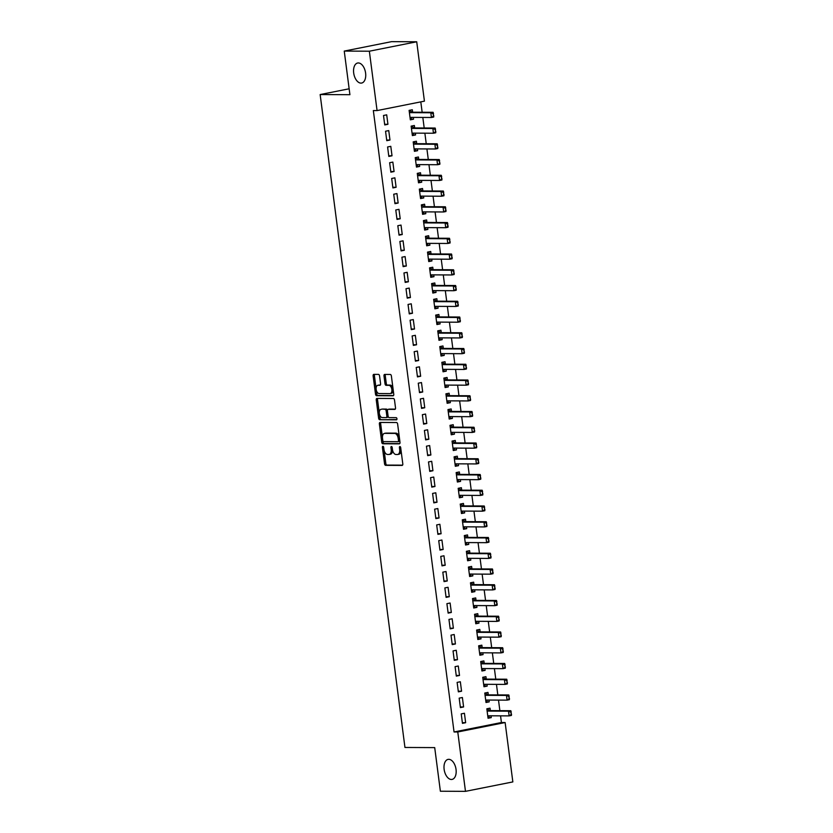 <?xml version="1.0" encoding="UTF-8"?>
<svg xmlns="http://www.w3.org/2000/svg" width="833" height="833" viewBox="0 0 833 833"><rect width="100%" height="100%" fill="white"/><g stroke="black" fill="none" stroke-linecap="round" stroke-linejoin="round"><path stroke-width="1.25" d="M382.909 446.29A1.093 0.635 -101.3 0 0 382.409 447.363L384.544 463.794A1.562 0.895 -101.3 0 0 385.658 465.345L402.089 465.418A1.562 0.895 -101.3 0 0 402.193 465.408A1.562 0.895 -101.3 0 0 402.797 463.877L400.663 447.456A1.093 0.635 -101.3 0 0 399.392 447.446L399.663 449.581A5.008 2.884 -101.3 0 1 397.726 454.474A5.008 2.884 -101.3 0 1 397.383 454.506L396.019 454.506A5.008 2.884 -101.3 0 1 392.458 449.539L392.176 447.415A1.093 0.635 -101.3 0 0 390.906 447.404L391.177 449.539A5.008 2.884 -101.3 0 1 389.24 454.433A5.008 2.884 -101.3 0 1 388.896 454.464L387.532 454.464A5.008 2.884 -101.3 0 1 383.971 449.497L383.69 447.373A1.093 0.635 -101.3 0 0 382.909 446.29M360.949 83.113A10.215 5.873 -101.3 0 0 361.637 83.05A10.215 5.873 -101.3 0 0 365.51 72.471A10.215 5.873 -101.3 0 0 358.336 62.954A10.215 5.873 -101.3 0 0 357.649 63.016A10.215 5.873 -101.3 0 0 353.775 73.596A10.215 5.873 -101.3 0 0 360.949 83.113M451.392 779.48A10.215 5.873 -101.3 0 0 452.08 779.407A10.215 5.873 -101.3 0 0 455.953 768.838A10.215 5.873 -101.3 0 0 448.779 759.321A10.215 5.873 -101.3 0 0 448.092 759.384A10.215 5.873 -101.3 0 0 444.218 769.963A10.215 5.873 -101.3 0 0 451.392 779.48M379.567 375.943A1.562 0.895 -101.3 0 0 378.453 374.392L373.84 374.371A1.562 0.895 -101.3 0 0 373.736 374.381A1.562 0.895 -101.3 0 0 373.132 375.912L375.506 394.155A1.562 0.895 -101.3 0 0 376.62 395.706L393.041 395.79A1.562 0.895 -101.3 0 0 393.145 395.779A1.562 0.895 -101.3 0 0 393.759 394.248L391.385 376.006A1.562 0.895 -101.3 0 0 390.271 374.454L384.711 374.423A1.562 0.895 -101.3 0 0 384.596 374.434A1.562 0.895 -101.3 0 0 383.992 375.964L385.013 383.774A1.562 0.895 -101.3 0 0 386.116 385.325L388.886 385.335A4.186 2.405 -101.3 0 1 391.822 389.24A4.186 2.405 -101.3 0 1 390.24 393.582A4.186 2.405 -101.3 0 1 389.959 393.603L379.14 393.551A4.186 2.405 -101.3 0 1 376.193 389.646A4.186 2.405 -101.3 0 1 377.786 385.315A4.186 2.405 -101.3 0 1 378.067 385.283L379.869 385.294A1.562 0.895 -101.3 0 0 379.973 385.283A1.562 0.895 -101.3 0 0 380.577 383.753L379.567 375.943M377.068 110.581L369.352 51.209L416.719 41.775L424.424 101.147L377.068 110.581L373.34 110.56L454.047 731.968L457.775 731.978L505.131 722.544L512.847 781.916L465.48 791.35L457.775 731.978M465.48 791.35L440.376 791.225L434.711 747.607L404.953 747.461L320.153 94.556L349.912 94.702L344.248 51.084L369.352 51.209M380.087 422.446A1.562 0.895 -101.3 0 0 379.983 422.456A1.562 0.895 -101.3 0 0 379.379 423.987L381.743 442.229A1.562 0.895 -101.3 0 0 382.857 443.781L399.288 443.854A1.562 0.895 -101.3 0 0 399.392 443.843A1.562 0.895 -101.3 0 0 399.996 442.313L397.633 424.08A1.562 0.895 -101.3 0 0 396.518 422.529L380.087 422.446M378.619 418.187L376.256 399.955A1.562 0.895 -101.3 0 1 376.86 398.424A1.562 0.895 -101.3 0 1 376.964 398.413L393.395 398.486A1.562 0.895 -101.3 0 1 394.509 400.038L395.519 407.847A1.562 0.895 -101.3 0 1 394.915 409.378A1.562 0.895 -101.3 0 1 394.811 409.388L388.147 409.357A1.562 0.895 -101.3 0 0 388.043 409.367A1.562 0.895 -101.3 0 0 387.439 410.898L388.105 416.073A1.562 0.895 -101.3 0 0 389.219 417.625L396.154 417.656A1.093 0.635 -101.3 0 1 396.435 419.822L379.733 419.738A1.562 0.895 -101.3 0 1 378.619 418.187L379.9 417.937L377.536 399.694L376.256 399.955M349.142 88.787L320.153 94.556M386.772 140.673L389.979 140.038L388.751 130.594L385.554 131.229L386.772 140.673M435.857 131.791L435.17 129.5L435.763 132.77L433.462 133.228L432.848 128.501L435.149 128.043L414.688 127.949L414.355 125.491L411.148 126.127L412.377 135.581L415.573 134.936L415.344 133.145M390.864 172.171L394.071 171.536L392.843 162.091L389.636 162.727L390.864 172.171M418.76 159.436L418.437 156.989L415.24 157.624L416.469 167.069L419.665 166.433L419.436 164.632M394.957 203.668L398.153 203.033L396.935 193.579L393.728 194.224L394.957 203.668M444.041 194.776L443.343 192.496L443.947 195.765L441.636 196.224L441.021 191.496L443.333 191.038L422.872 190.934L422.529 188.487L419.332 189.122L420.561 198.566L423.758 197.931L423.528 196.13M399.049 235.166L402.245 234.521L401.017 225.077L397.82 225.712L399.049 235.166M448.133 226.274L447.436 223.983L448.029 227.253L445.728 227.711L445.114 222.994L447.425 222.536L426.965 222.432L426.621 219.974L423.424 220.62L424.653 230.064L427.85 229.429L427.61 227.628M403.141 266.654L406.337 266.019L405.109 256.574L401.912 257.21L403.141 266.654M431.036 253.93L430.713 251.472L427.516 252.107L428.735 261.562L431.942 260.927L431.702 259.125M407.233 298.152L410.43 297.516L409.201 288.072L406.004 288.707L407.233 298.152M456.307 289.259L455.62 286.979L456.213 290.248L453.912 290.707L453.298 285.979L455.599 285.521L435.149 285.427L434.805 282.97L431.598 283.605L432.827 293.06L436.034 292.414L435.794 290.613M411.315 329.649L414.522 329.014L413.293 319.56L410.096 320.205L411.315 329.649M439.21 316.915L438.897 314.468L435.69 315.103L436.919 324.547L440.116 323.912L439.886 322.111M415.407 361.147L418.614 360.512L417.385 351.057L414.178 351.693L415.407 361.147M464.491 352.255L463.804 349.975L464.397 353.244L462.096 353.702L461.482 348.975L463.783 348.517L443.323 348.413L442.979 345.955L439.782 346.601L441.011 356.045L444.208 355.41L443.979 353.609M419.499 392.645L422.706 391.999L421.477 382.555L418.27 383.19L419.499 392.645M447.394 379.91L447.071 377.453L443.874 378.088L445.103 387.543L448.3 386.908L448.071 385.106M423.591 424.132L426.788 423.497L425.569 414.053L422.362 414.688L423.591 424.132M472.675 415.25L471.978 412.96L472.582 416.229L470.27 416.687L469.656 411.96L471.967 411.502L451.507 411.408L451.163 408.951L447.967 409.586L449.195 419.041L452.392 418.395L452.163 416.604M427.683 455.63L430.88 454.995L429.651 445.54L426.454 446.186L427.683 455.63M476.768 446.738L476.07 444.458L476.663 447.727L474.362 448.185L473.748 443.458L476.06 443L455.599 442.896L455.255 440.449L452.059 441.084L453.287 450.528L456.484 449.893L456.245 448.092M431.775 487.128L434.972 486.493L433.743 477.038L430.546 477.673L431.775 487.128M459.66 474.394L459.347 471.947L456.151 472.582L457.369 482.026L460.576 481.391L460.337 479.589M435.867 518.626L439.064 517.98L437.835 508.536L434.639 509.171L435.867 518.626M484.941 509.734L484.254 507.443L484.848 510.712L482.546 511.17L481.932 506.454L484.233 505.995L463.783 505.891L463.44 503.434L460.233 504.08L461.461 513.524L464.668 512.889L464.429 511.087M439.949 550.113L443.156 549.478L441.927 540.034L438.731 540.669L439.949 550.113M467.844 537.389L467.532 534.932L464.325 535.567L465.553 545.021L468.75 544.386L468.521 542.585M444.041 581.611L447.248 580.976L446.019 571.532L442.812 572.167L444.041 581.611M493.126 572.719L492.438 570.438L493.032 573.708L490.731 574.166L490.116 569.439L492.418 568.981L471.957 568.887L471.613 566.43L468.417 567.065L469.645 576.519L472.842 575.874L472.613 574.072M448.133 613.109L451.33 612.474L450.112 603.019L446.904 603.665L448.133 613.109M476.028 600.374L475.705 597.927L472.509 598.563L473.738 608.007L476.934 607.372L476.705 605.57M452.225 644.607L455.422 643.971L454.193 634.517L450.997 635.152L452.225 644.607M501.31 635.714L500.612 633.424L501.216 636.693L498.905 637.162L498.29 632.434L500.602 631.976L480.141 631.872L479.798 629.415L476.601 630.06L477.83 639.505L481.026 638.869L480.797 637.068M456.317 676.104L459.514 675.459L458.285 666.015L455.089 666.65L456.317 676.104M505.402 667.212L504.704 664.921L505.298 668.191L502.997 668.649L502.382 663.932L504.683 663.474L484.233 663.37L483.89 660.913L480.693 661.548L481.911 671.002L485.118 670.367L484.879 668.566M460.41 707.592L463.606 706.957L462.377 697.513L459.181 698.148L460.41 707.592M488.294 694.868L487.982 692.41L484.775 693.046L486.003 702.5L489.21 701.855L488.971 700.064M454.047 731.968L501.414 722.534L500.55 715.849M499.873 710.664L498.498 700.105M497.822 694.909L496.458 684.362M495.781 679.166L494.406 668.607M493.73 663.412L492.365 652.864M491.689 647.668L490.314 637.11M489.648 631.924L488.273 621.366M487.597 616.17L486.233 605.622M485.556 600.426L484.181 589.868M483.504 584.672L482.14 574.124M481.464 568.929L480.089 558.381M479.423 553.185L478.048 542.627M477.371 537.431L475.997 526.883M475.331 521.687L473.956 511.129M473.279 505.933L471.915 495.385M471.239 490.189L469.864 479.641M469.187 474.446L467.823 463.887M467.146 458.691L465.772 448.144M465.106 442.948L463.731 432.389M463.054 427.204L461.68 416.646M461.013 411.45L459.639 400.902M458.962 395.706L457.598 385.148M456.921 379.952L455.547 369.404M454.87 364.208L453.506 353.661M452.829 348.465L451.455 337.906M450.788 332.711L449.414 322.163M448.737 316.967L447.373 306.409M446.696 301.213L445.322 290.665M444.645 285.469L443.281 274.921M442.604 269.725L441.23 259.167M440.553 253.971L439.189 243.423M438.512 238.228L437.138 227.669M436.471 222.484L435.097 211.926M434.42 206.73L433.056 196.182M432.379 190.986L431.005 180.428M430.328 175.232L428.964 164.684M428.287 159.488L426.913 148.93M426.236 143.745L424.872 133.186M424.195 127.99L422.82 117.443M422.154 112.247L420.8 101.865M490.345 710.611L490.023 708.154L486.826 708.8L488.055 718.244L491.251 717.609L491.022 715.807M462.45 723.346L465.647 722.7L464.429 713.256L461.222 713.891L462.45 723.346M507.443 682.956L506.756 680.676L507.349 683.945L505.048 684.403L504.434 679.676L506.735 679.218L486.274 679.114L485.931 676.667L482.734 677.302L483.963 686.746L487.159 686.111L486.93 684.31M458.358 691.848L461.565 691.213L460.337 681.758L457.13 682.394L458.358 691.848M482.161 647.616L481.849 645.169L478.642 645.804L479.87 655.248L483.067 654.613L482.838 652.812M454.266 660.35L457.473 659.715L456.245 650.271L453.048 650.906L454.266 660.35M499.259 619.971L498.571 617.68L499.165 620.949L496.864 621.408L496.249 616.68L498.55 616.222L478.1 616.128L477.757 613.671L474.55 614.306L475.778 623.761L478.985 623.115L478.746 621.324M450.184 628.853L453.381 628.217L452.152 618.773L448.956 619.408L450.184 628.853M473.977 584.631L473.665 582.173L470.468 582.808L471.686 592.263L474.893 591.628L474.654 589.826M446.092 597.365L449.289 596.72L448.06 587.275L444.864 587.911L446.092 597.365M491.085 556.975L490.387 554.695L490.981 557.964L488.679 558.422L488.065 553.695L490.366 553.237L469.916 553.133L469.573 550.675L466.376 551.321L467.605 560.765L470.801 560.13L470.562 558.329M442 565.867L445.197 565.232L443.968 555.778L440.772 556.413L442 565.867M486.993 525.477L486.295 523.197L486.899 526.466L484.587 526.925L483.973 522.197L486.285 521.739L465.824 521.635L465.48 519.188L462.284 519.823L463.512 529.267L466.709 528.632L466.48 526.831M437.908 534.37L441.105 533.734L439.876 524.28L436.679 524.925L437.908 534.37M461.711 490.148L461.388 487.69L458.192 488.325L459.42 497.78L462.617 497.134L462.388 495.333M433.816 502.872L437.013 502.237L435.794 492.792L432.587 493.428L433.816 502.872M478.808 462.492L478.121 460.201L478.715 463.471L476.414 463.929L475.799 459.212L478.1 458.754L457.64 458.65L457.296 456.192L454.1 456.828L455.328 466.282L458.525 465.647L458.296 463.846M429.724 471.384L432.931 470.739L431.702 461.295L428.495 461.93L429.724 471.384M453.527 427.152L453.214 424.695L450.007 425.34L451.236 434.784L454.433 434.149L454.204 432.348M425.632 439.886L428.839 439.251L427.61 429.797L424.413 430.432L425.632 439.886M470.624 399.496L469.937 397.216L470.53 400.486L468.229 400.944L467.615 396.216L469.916 395.758L449.466 395.654L449.122 393.207L445.915 393.842L447.144 403.287L450.351 402.651L450.112 400.85M421.55 408.389L424.747 407.754L423.518 398.299L420.321 398.945L421.55 408.389M445.343 364.156L445.03 361.709L441.834 362.345L443.052 371.789L446.259 371.154L446.019 369.352M417.458 376.891L420.655 376.256L419.426 366.812L416.229 367.447L417.458 376.891M462.45 336.511L461.753 334.22L462.346 337.49L460.045 337.948L459.431 333.221L461.742 332.763L441.282 332.669L440.938 330.212L437.741 330.847L438.97 340.301L442.167 339.666L441.927 337.865M413.366 345.393L416.562 344.758L415.334 335.314L412.137 335.949L413.366 345.393M458.358 305.013L457.661 302.723L458.265 305.992L455.953 306.45L455.339 301.733L457.65 301.275L437.19 301.171L436.846 298.714L433.649 299.359L434.878 308.804L438.075 308.168L437.846 306.367M409.274 313.906L412.47 313.26L411.252 303.816L408.045 304.451L409.274 313.906M433.077 269.673L432.754 267.226L429.557 267.862L430.786 277.306L433.983 276.671L433.754 274.869M405.182 282.408L408.389 281.773L407.16 272.318L403.953 272.953L405.182 282.408M450.174 242.018L449.487 239.737L450.08 243.007L447.779 243.465L447.165 238.738L449.466 238.28L429.005 238.176L428.672 235.729L425.465 236.364L426.694 245.808L429.89 245.173L429.661 243.371M401.089 250.91L404.297 250.275L403.068 240.82L399.871 241.466L401.089 250.91M424.892 206.688L424.58 204.231L421.373 204.866L422.602 214.32L425.809 213.675L425.569 211.884M397.008 219.412L400.204 218.777L398.976 209.333L395.779 209.968L397.008 219.412M441.99 179.033L441.303 176.742L441.896 180.011L439.595 180.469L438.981 175.753L441.282 175.294L420.832 175.19L420.488 172.733L417.281 173.368L418.51 182.823L421.717 182.188L421.477 180.386M392.916 187.925L396.112 187.279L394.884 177.835L391.687 178.47L392.916 187.925M416.719 143.692L416.396 141.235L413.199 141.881L414.418 151.325L417.625 150.69L417.385 148.888M388.824 156.427L392.02 155.792L390.792 146.337L387.595 146.972L388.824 156.427M433.816 116.037L433.118 113.757L433.722 117.026L431.411 117.484L430.796 112.757L433.108 112.299L412.647 112.195L412.304 109.748L409.107 110.383L410.336 119.827L413.532 119.192L413.303 117.391M384.731 124.929L387.928 124.294L386.699 114.839L383.503 115.485L384.731 124.929M344.248 51.084L391.604 41.65L416.719 41.775M501.414 722.534L505.131 722.544M491.251 717.609L487.971 717.588M465.647 722.7L462.367 722.69M489.21 701.855L485.92 701.844M463.606 706.957L460.326 706.946M487.159 686.111L483.879 686.09M461.565 691.213L458.275 691.192M485.118 670.367L481.828 670.346M459.514 675.459L456.234 675.448M483.067 654.613L479.787 654.603M457.473 659.715L454.183 659.694M481.026 638.869L477.736 638.849M455.422 643.971L452.142 643.951M478.985 623.115L475.695 623.105M453.381 628.217L450.091 628.207M476.934 607.372L473.654 607.361M451.33 612.474L448.05 612.453M474.893 591.628L471.603 591.607M449.289 596.72L446.009 596.709M472.842 575.874L469.562 575.863M447.248 580.976L443.958 580.955M470.801 560.13L467.511 560.109M445.197 565.232L441.917 565.211M468.75 544.386L465.47 544.365M443.156 549.478L439.866 549.468M466.709 528.632L463.429 528.622M441.105 533.734L437.825 533.714M464.668 512.889L461.378 512.868M439.064 517.98L435.774 517.97M462.617 497.134L459.337 497.124M437.013 502.237L433.733 502.226M460.576 481.391L457.286 481.37M434.972 486.493L431.692 486.472M458.525 465.647L455.245 465.626M432.931 470.739L429.641 470.728M456.484 449.893L453.194 449.882M430.88 454.995L427.6 454.974M454.433 434.149L451.153 434.128M428.839 439.251L425.548 439.23M452.392 418.395L449.112 418.385M426.788 423.497L423.508 423.487M450.351 402.651L447.061 402.641M424.747 407.754L421.456 407.733M448.3 386.908L445.02 386.887M422.706 391.999L419.416 391.989M446.259 371.154L442.969 371.143M420.655 376.256L417.375 376.235M444.208 355.41L440.928 355.389M418.614 360.512L415.323 360.491M442.167 339.666L438.876 339.645M416.562 344.758L413.283 344.747M440.116 323.912L436.836 323.902M414.522 329.014L411.231 328.993M438.075 308.168L434.795 308.148M412.47 313.26L409.19 313.25M436.034 292.414L432.744 292.404M410.43 297.516L407.139 297.496M433.983 276.671L430.703 276.65M408.389 281.773L405.098 281.752M431.942 260.927L428.651 260.906M406.337 266.019L403.057 266.008M429.89 245.173L426.611 245.162M404.297 250.275L401.006 250.254M427.85 229.429L424.559 229.408M402.245 234.521L398.965 234.51M425.809 213.675L422.518 213.665M400.204 218.777L396.914 218.767M423.758 197.931L420.478 197.91M398.153 203.033L394.873 203.013M421.717 182.188L418.426 182.167M396.112 187.279L392.832 187.269M419.665 166.433L416.385 166.423M394.071 171.536L390.781 171.515M417.625 150.69L414.334 150.669M392.02 155.792L388.74 155.771M415.573 134.936L412.293 134.925M389.979 140.038L386.689 140.027M413.532 119.192L410.242 119.181M387.928 124.294L384.648 124.273M390.177 454.214A5.008 2.884 -101.3 0 0 390.51 454.183A5.008 2.884 -101.3 0 0 392.52 449.945M398.663 454.256A5.008 2.884 -101.3 0 0 399.007 454.224A5.008 2.884 -101.3 0 0 401.006 450.101M384.107 450.278L385.825 463.533A1.562 0.895 -101.3 0 0 386.939 465.085L402.558 465.158M382.888 440.896L383.024 441.969A1.562 0.895 -101.3 0 0 384.138 443.52L399.757 443.604M380.889 422.446A1.562 0.895 -101.3 0 0 380.66 423.737L382.451 437.512M382.805 440.532A1.093 0.635 -101.3 0 0 383.586 441.615L398.007 441.688A1.093 0.635 -101.3 0 0 398.497 440.615L398.205 438.366A5.008 2.884 -101.3 0 0 394.644 433.41L384.794 433.358A5.008 2.884 -101.3 0 0 384.45 433.389A5.008 2.884 -101.3 0 0 382.514 438.293L382.805 440.532M398.143 441.657L399.278 441.438A1.093 0.635 -101.3 0 0 399.788 440.719M399.351 437.335A5.008 2.884 -101.3 0 0 395.925 433.15L394.644 433.41M385.408 433.233A5.008 2.884 -101.3 0 1 385.731 433.139A5.008 2.884 -101.3 0 1 386.064 433.108L395.925 433.15M377.776 398.413A1.562 0.895 -101.3 0 0 377.536 399.694M395.279 409.128L389.428 409.097A1.562 0.895 -101.3 0 0 389.323 409.107A1.562 0.895 -101.3 0 0 389.219 409.138M396.82 419.561L379.733 419.738M381.233 409.326A4.186 2.405 -101.3 0 0 380.952 409.347A4.186 2.405 -101.3 0 0 379.369 413.689A4.186 2.405 -101.3 0 0 382.305 417.593L386.116 417.614A1.562 0.895 -101.3 0 0 386.22 417.604A1.562 0.895 -101.3 0 0 386.835 416.073L386.158 410.888A1.562 0.895 -101.3 0 0 385.044 409.336L382.514 409.065A4.186 2.405 -101.3 0 0 382.232 409.097A4.186 2.405 -101.3 0 0 381.962 409.18M386.325 417.572L387.397 417.354A1.562 0.895 -101.3 0 0 387.501 417.343A1.562 0.895 -101.3 0 0 388.136 416.219M387.418 410.492A1.562 0.895 -101.3 0 0 386.325 409.086L385.044 409.336M382.514 409.065L386.325 409.086M379.9 417.937A1.562 0.895 -101.3 0 0 381.014 419.488M378.796 385.138A4.186 2.405 -101.3 0 1 379.067 385.054A4.186 2.405 -101.3 0 1 379.348 385.033L380.348 385.033M391.239 393.353A4.186 2.405 -101.3 0 0 391.52 393.322A4.186 2.405 -101.3 0 0 393.197 389.938M393.009 388.522A4.186 2.405 -101.3 0 0 390.167 385.085L388.886 385.335M385.512 374.434A1.562 0.895 -101.3 0 0 385.273 375.714L386.283 383.524A1.562 0.895 -101.3 0 0 387.397 385.065L390.167 385.085M376.287 390.115L376.787 393.894A1.562 0.895 -101.3 0 0 377.89 395.446L393.52 395.529M374.652 374.381A1.562 0.895 -101.3 0 0 374.413 375.662L376.11 388.699M488.544 716.682L487.888 716.942M486.847 708.925L487.544 708.935L486.857 709.07M511.535 714.454L510.837 712.163L511.441 715.432L509.13 715.891L508.515 711.174L510.827 710.716L490.366 710.611A1.593 0.916 78.7 0 1 490.075 710.539L487.576 709.206M510.837 712.163L508.515 711.174L488.065 711.07A1.593 0.916 78.7 0 1 487.774 710.997L487.066 710.632M487.794 716.224L488.409 715.87A1.593 0.916 78.7 0 1 488.565 715.807A1.593 0.916 78.7 0 1 488.679 715.797L509.13 715.891L511.15 714.527M488.773 716.515L490.023 715.797M511.223 712.09L510.827 710.716M486.503 700.928L485.837 701.199M484.796 693.181L485.493 693.181L484.816 693.316M509.484 698.71L508.796 696.419L509.39 699.689L507.089 700.147L506.474 695.42L508.776 694.961L488.325 694.868A1.593 0.916 78.7 0 1 488.034 694.784L485.535 693.462M508.796 696.419L506.474 695.42L486.014 695.326A1.593 0.916 78.7 0 1 485.722 695.243L485.014 694.889M485.743 700.47L486.357 700.116A1.593 0.916 78.7 0 1 486.524 700.053A1.593 0.916 78.7 0 1 486.628 700.043L507.089 700.147L509.109 698.783M486.732 700.772L487.982 700.053M509.182 696.346L508.776 694.961M484.462 685.184L483.796 685.444M482.755 677.437L483.452 677.437L482.765 677.573M506.756 680.676L504.434 679.676L483.973 679.572L486.274 679.114A1.593 0.916 78.7 0 1 485.983 679.041L483.484 677.708M483.973 679.572A1.593 0.916 78.7 0 1 483.681 679.499L482.973 679.145M483.702 684.726L484.317 684.372A1.593 0.916 78.7 0 1 484.483 684.31A1.593 0.916 78.7 0 1 484.587 684.299L505.048 684.403L507.058 683.029M484.681 685.028L485.931 684.31M507.13 680.592L506.735 679.218M482.411 669.44L481.745 669.701M480.703 661.683L481.412 661.694L480.724 661.829M504.704 664.921L502.382 663.932L481.932 663.828L484.233 663.37A1.593 0.916 78.7 0 1 483.942 663.297L481.443 661.964M481.932 663.828A1.593 0.916 78.7 0 1 481.641 663.755L480.933 663.391M481.651 668.982L482.265 668.628A1.593 0.916 78.7 0 1 482.432 668.566A1.593 0.916 78.7 0 1 482.536 668.555L502.997 668.649L505.017 667.285M482.64 669.274L483.89 668.555M505.09 664.849L504.683 663.474M480.37 653.686L479.704 653.947M478.663 645.939L479.36 645.939L478.683 646.075M503.351 651.458L502.663 649.178L503.257 652.447L500.956 652.905L500.341 648.178L502.643 647.72L482.182 647.616A1.593 0.916 78.7 0 1 481.891 647.543L479.402 646.221M502.663 649.178L500.341 648.178L479.881 648.084A1.593 0.916 78.7 0 1 479.589 648.001L478.881 647.647M479.61 653.228L480.224 652.874A1.593 0.916 78.7 0 1 480.391 652.812A1.593 0.916 78.7 0 1 480.495 652.801L500.956 652.905L502.965 651.541M480.589 653.53L481.838 652.812M503.049 649.105L502.643 647.72M478.319 637.943L477.653 638.203M476.611 630.185L477.319 630.196L476.632 630.331M500.612 633.424L498.29 632.434L477.84 632.33L480.141 631.872A1.593 0.916 78.7 0 1 479.85 631.799L477.351 630.466M477.84 632.33A1.593 0.916 78.7 0 1 477.548 632.257L476.84 631.893M477.559 637.484L478.184 637.13A1.593 0.916 78.7 0 1 478.34 637.068A1.593 0.916 78.7 0 1 478.454 637.058L498.905 637.162L500.925 635.787M478.548 637.776L479.798 637.068M500.997 633.351L500.602 631.976M476.278 622.199L475.612 622.459M474.571 614.442L475.268 614.442L474.591 614.577M498.571 617.68L496.249 616.68L475.789 616.587L478.1 616.128A1.593 0.916 78.7 0 1 477.809 616.045L475.31 614.723M475.789 616.587A1.593 0.916 78.7 0 1 475.497 616.514L474.789 616.149M475.518 621.73L476.132 621.376A1.593 0.916 78.7 0 1 476.299 621.314A1.593 0.916 78.7 0 1 476.403 621.303L496.864 621.408L498.873 620.044M476.507 622.032L477.757 621.314M498.957 617.607L498.55 616.222M474.227 606.445L473.571 606.705M472.53 598.698L473.227 598.698L472.54 598.833M497.218 604.217L496.52 601.936L497.124 605.206L494.812 605.664L494.198 600.937L496.51 600.478L476.049 600.374A1.593 0.916 78.7 0 1 475.758 600.301L473.259 598.969M496.52 601.936L494.198 600.937L473.748 600.832A1.593 0.916 78.7 0 1 473.456 600.76L472.748 600.406M473.477 605.987L474.092 605.633A1.593 0.916 78.7 0 1 474.258 605.57A1.593 0.916 78.7 0 1 474.362 605.56L494.812 605.664L496.832 604.3M474.456 606.289L475.705 605.57M496.905 601.853L496.51 600.478M472.186 590.701L471.52 590.961M470.478 582.944L471.176 582.954L470.499 583.09M495.166 588.473L494.479 586.182L495.073 589.452L492.772 589.91L492.157 585.193L494.458 584.735L474.008 584.631A1.593 0.916 78.7 0 1 473.717 584.558L471.218 583.225M494.479 586.182L492.157 585.193L471.697 585.089A1.593 0.916 78.7 0 1 471.405 585.016L470.697 584.651M471.426 590.243L472.04 589.889A1.593 0.916 78.7 0 1 472.207 589.826A1.593 0.916 78.7 0 1 472.311 589.816L492.772 589.91L494.792 588.546M472.415 590.535L473.665 589.816M494.864 586.109L494.458 584.735M470.145 574.947L469.479 575.218M468.438 567.2L469.135 567.2L468.448 567.335M492.438 570.438L490.116 569.439L469.656 569.345L471.957 568.887A1.593 0.916 78.7 0 1 471.665 568.804L469.166 567.481M469.656 569.345A1.593 0.916 78.7 0 1 469.364 569.262L468.656 568.908M469.385 574.489L469.999 574.135A1.593 0.916 78.7 0 1 470.166 574.072A1.593 0.916 78.7 0 1 470.27 574.062L490.731 574.166L492.74 572.802M470.364 574.791L471.613 574.072M492.824 570.366L492.418 568.981M468.094 559.203L467.428 559.464M466.386 551.456L467.094 551.456L466.407 551.592M490.387 554.695L488.065 553.695L467.615 553.591L469.916 553.133A1.593 0.916 78.7 0 1 469.625 553.06L467.126 551.727M467.615 553.591A1.593 0.916 78.7 0 1 467.323 553.518L466.615 553.154M467.334 558.745L467.948 558.391A1.593 0.916 78.7 0 1 468.115 558.329A1.593 0.916 78.7 0 1 468.229 558.318L488.679 558.422L490.699 557.048M468.323 559.037L469.573 558.329M490.772 554.611L490.366 553.237M466.053 543.46L465.387 543.72M464.345 535.702L465.043 535.713L464.366 535.848M489.033 541.231L488.346 538.941L488.94 542.21L486.639 542.668L486.024 537.951L488.325 537.483L467.865 537.389A1.593 0.916 78.7 0 1 467.573 537.316L465.085 535.983M488.346 538.941L486.024 537.951L465.564 537.847A1.593 0.916 78.7 0 1 465.272 537.774L464.564 537.41M465.293 542.991L465.907 542.647A1.593 0.916 78.7 0 1 466.074 542.585A1.593 0.916 78.7 0 1 466.178 542.575L486.639 542.668L488.648 541.304M466.272 543.293L467.521 542.575M488.732 538.868L488.325 537.483M464.002 527.706L463.335 527.966M462.294 519.959L463.002 519.959L462.315 520.094M486.295 523.197L483.973 522.197L463.523 522.093L465.824 521.635A1.593 0.916 78.7 0 1 465.532 521.562L463.033 520.229M463.523 522.093A1.593 0.916 78.7 0 1 463.231 522.02L462.523 521.666M463.242 527.247L463.866 526.893A1.593 0.916 78.7 0 1 464.023 526.831A1.593 0.916 78.7 0 1 464.137 526.82L484.587 526.925L486.607 525.561M464.231 527.549L465.48 526.831M486.68 523.114L486.285 521.739M461.961 511.962L461.295 512.222M460.253 504.204L460.951 504.215L460.274 504.35M484.254 507.443L481.932 506.454L461.472 506.349L463.783 505.891A1.593 0.916 78.7 0 1 463.492 505.818L460.993 504.486M461.472 506.349A1.593 0.916 78.7 0 1 461.18 506.277L460.472 505.912M461.201 511.504L461.815 511.15A1.593 0.916 78.7 0 1 461.982 511.087A1.593 0.916 78.7 0 1 462.086 511.077L482.546 511.17L484.556 509.806M462.19 511.795L463.44 511.077M484.639 507.37L484.233 505.995M459.92 496.208L459.254 496.478M458.212 488.461L458.91 488.461L458.223 488.596M482.901 493.99L482.213 491.699L482.807 494.969L480.495 495.427L479.881 490.699L482.192 490.241L461.732 490.148A1.593 0.916 78.7 0 1 461.44 490.064L458.941 488.742M482.213 491.699L479.881 490.699L459.431 490.606A1.593 0.916 78.7 0 1 459.139 490.522L458.431 490.168M459.16 495.75L459.774 495.396A1.593 0.916 78.7 0 1 459.941 495.333A1.593 0.916 78.7 0 1 460.045 495.323L480.495 495.427L482.515 494.063M460.139 496.051L461.388 495.333M482.588 491.626L482.192 490.241M457.869 480.464L457.202 480.724M456.161 472.717L456.859 472.717L456.182 472.852M480.849 478.236L480.162 475.955L480.756 479.225L478.454 479.683L477.84 474.956L480.141 474.498L459.691 474.394A1.593 0.916 78.7 0 1 459.399 474.321L456.901 472.988M480.162 475.955L477.84 474.956L457.379 474.852A1.593 0.916 78.7 0 1 457.088 474.779L456.38 474.425M457.109 480.006L457.723 479.652A1.593 0.916 78.7 0 1 457.89 479.589A1.593 0.916 78.7 0 1 457.994 479.579L478.454 479.683L480.474 478.309M458.098 480.308L459.347 479.589M480.547 475.872L480.141 474.498M455.828 464.72L455.162 464.981M454.12 456.963L454.818 456.973L454.141 457.109M478.121 460.201L475.799 459.212L455.339 459.108L457.64 458.65A1.593 0.916 78.7 0 1 457.348 458.577L454.849 457.244M455.339 459.108A1.593 0.916 78.7 0 1 455.047 459.035L454.339 458.671M455.068 464.252L455.682 463.908A1.593 0.916 78.7 0 1 455.849 463.846A1.593 0.916 78.7 0 1 455.953 463.835L476.414 463.929L478.423 462.565M456.047 464.554L457.296 463.835M478.506 460.128L478.1 458.754M453.777 448.966L453.11 449.226M452.069 441.219L452.777 441.219L452.09 441.355M476.07 444.458L473.748 443.458L453.298 443.364L455.599 442.896A1.593 0.916 78.7 0 1 455.307 442.823L452.808 441.5M453.298 443.364A1.593 0.916 78.7 0 1 453.006 443.281L452.298 442.927M453.017 448.508L453.631 448.154A1.593 0.916 78.7 0 1 453.798 448.092A1.593 0.916 78.7 0 1 453.912 448.081L474.362 448.185L476.382 446.821M454.006 448.81L455.255 448.092M476.455 444.374L476.06 443M451.736 433.222L451.07 433.483M450.028 425.465L450.726 425.476L450.049 425.611M474.716 430.994L474.029 428.703L474.623 431.973L472.321 432.442L471.707 427.714L474.008 427.256L453.548 427.152A1.593 0.916 78.7 0 1 453.256 427.079L450.768 425.746M474.029 428.703L471.707 427.714L451.247 427.61A1.593 0.916 78.7 0 1 450.955 427.537L450.247 427.173M450.976 432.764L451.59 432.41A1.593 0.916 78.7 0 1 451.757 432.348A1.593 0.916 78.7 0 1 451.861 432.337L472.321 432.442L474.331 431.067M451.955 433.056L453.204 432.337M474.414 428.631L474.008 427.256M449.685 417.468L449.018 417.739M447.987 409.721L448.685 409.721L447.998 409.857M471.978 412.96L469.656 411.96L449.206 411.866L451.507 411.408A1.593 0.916 78.7 0 1 451.215 411.325L448.716 410.003M449.206 411.866A1.593 0.916 78.7 0 1 448.914 411.783L448.206 411.429M448.925 417.01L449.549 416.656A1.593 0.916 78.7 0 1 449.705 416.594A1.593 0.916 78.7 0 1 449.82 416.583L470.27 416.687L472.29 415.323M449.914 417.312L451.163 416.594M472.363 412.887L471.967 411.502M447.644 401.725L446.977 401.985M445.936 393.978L446.634 393.978L445.957 394.113M469.937 397.216L467.615 396.216L447.154 396.112L449.466 395.654A1.593 0.916 78.7 0 1 449.174 395.581L446.675 394.248M447.154 396.112A1.593 0.916 78.7 0 1 446.863 396.039L446.155 395.685M446.884 401.267L447.498 400.912A1.593 0.916 78.7 0 1 447.665 400.85A1.593 0.916 78.7 0 1 447.769 400.84L468.229 400.944L470.239 399.58M447.873 401.568L449.122 400.85M470.322 397.133L469.916 395.758M445.603 385.981L444.937 386.241M443.895 378.224L444.593 378.234L443.906 378.369M468.583 383.753L467.896 381.462L468.49 384.731L466.178 385.19L465.574 380.473L467.875 380.015L447.415 379.91A1.593 0.916 78.7 0 1 447.123 379.838L444.624 378.505M467.896 381.462L465.574 380.473L445.114 380.369A1.593 0.916 78.7 0 1 444.822 380.296L444.114 379.931M444.843 385.523L445.457 385.169A1.593 0.916 78.7 0 1 445.624 385.106A1.593 0.916 78.7 0 1 445.728 385.096L466.178 385.19L468.198 383.826M445.822 385.814L447.071 385.096M468.271 381.389L467.875 380.015M443.552 370.227L442.885 370.487M441.844 362.48L442.542 362.48L441.865 362.615M466.532 367.999L465.845 365.718L466.438 368.988L464.137 369.446L463.523 364.719L465.824 364.26L445.374 364.167A1.593 0.916 78.7 0 1 445.082 364.083L442.583 362.761M465.845 365.718L463.523 364.719L443.062 364.625A1.593 0.916 78.7 0 1 442.781 364.542L442.073 364.188M442.792 369.769L443.406 369.415A1.593 0.916 78.7 0 1 443.572 369.352A1.593 0.916 78.7 0 1 443.677 369.342L464.137 369.446L466.157 368.082M443.781 370.071L445.03 369.352M466.23 365.645L465.824 364.26M441.511 354.483L440.844 354.743M439.803 346.736L440.501 346.736L439.824 346.872M463.804 349.975L461.482 348.975L441.021 348.871L443.323 348.413A1.593 0.916 78.7 0 1 443.031 348.34L440.532 347.007M441.021 348.871A1.593 0.916 78.7 0 1 440.73 348.798L440.022 348.433M440.751 354.025L441.365 353.671A1.593 0.916 78.7 0 1 441.532 353.609A1.593 0.916 78.7 0 1 441.636 353.598L462.096 353.702L464.106 352.328M441.729 354.317L442.979 353.609M464.189 349.891L463.783 348.517M439.46 338.739L438.793 339M437.752 330.982L438.46 330.982L437.773 331.128M461.753 334.22L459.431 333.221L438.981 333.127L441.282 332.669A1.593 0.916 78.7 0 1 440.99 332.586L438.491 331.263M438.981 333.127A1.593 0.916 78.7 0 1 438.689 333.054L437.981 332.69M438.699 338.271L439.314 337.917A1.593 0.916 78.7 0 1 439.48 337.865A1.593 0.916 78.7 0 1 439.595 337.854L460.045 337.948L462.065 336.584M439.689 338.573L440.938 337.854M462.138 334.148L461.742 332.763M437.419 322.985L436.752 323.246M435.711 315.238L436.409 315.238L435.732 315.374M460.399 320.757L459.712 318.477L460.305 321.746L458.004 322.204L457.39 317.477L459.691 317.019L439.23 316.915A1.593 0.916 78.7 0 1 438.949 316.842L436.45 315.509M459.712 318.477L457.39 317.477L436.929 317.373A1.593 0.916 78.7 0 1 436.638 317.3L435.93 316.946M436.659 322.527L437.273 322.173A1.593 0.916 78.7 0 1 437.44 322.111A1.593 0.916 78.7 0 1 437.544 322.1L458.004 322.204L460.014 320.84M437.637 322.829L438.897 322.111M460.097 318.393L459.691 317.019M435.367 307.242L434.701 307.502M433.67 299.484L434.368 299.495L433.681 299.63M457.661 302.723L455.339 301.733L434.888 301.629L437.19 301.171A1.593 0.916 78.7 0 1 436.898 301.098L434.399 299.765M434.888 301.629A1.593 0.916 78.7 0 1 434.597 301.556L433.889 301.192M434.607 306.783L435.232 306.429A1.593 0.916 78.7 0 1 435.388 306.367A1.593 0.916 78.7 0 1 435.503 306.357L455.953 306.45L457.973 305.086M435.597 307.075L436.846 306.357M458.046 302.65L457.65 301.275M433.327 291.488L432.66 291.758M431.619 283.741L432.317 283.741L431.64 283.876M455.62 286.979L453.298 285.979L432.837 285.886L435.149 285.427A1.593 0.916 78.7 0 1 434.857 285.344L432.358 284.022M432.837 285.886A1.593 0.916 78.7 0 1 432.546 285.802L431.838 285.448M432.566 291.029L433.181 290.675A1.593 0.916 78.7 0 1 433.347 290.613A1.593 0.916 78.7 0 1 433.452 290.602L453.912 290.707L455.922 289.343M433.556 291.331L434.805 290.613M456.005 286.906L455.599 285.521M431.286 275.744L430.619 276.004M429.578 267.997L430.276 267.997L429.589 268.132M454.266 273.516L453.579 271.235L454.172 274.505L451.861 274.963L451.257 270.236L453.558 269.777L433.098 269.673A1.593 0.916 78.7 0 1 432.806 269.6L430.307 268.268M453.579 271.235L451.257 270.236L430.796 270.131A1.593 0.916 78.7 0 1 430.505 270.059L429.797 269.694M430.526 275.286L431.14 274.932A1.593 0.916 78.7 0 1 431.307 274.869A1.593 0.916 78.7 0 1 431.411 274.859L451.861 274.963L453.881 273.588M431.504 275.577L432.754 274.869M453.954 271.152L453.558 269.777M429.234 260L428.568 260.26M427.527 252.243L428.224 252.253L427.548 252.389M452.215 257.772L451.528 255.481L452.121 258.751L449.82 259.209L449.206 254.492L451.507 254.023L431.057 253.93A1.593 0.916 78.7 0 1 430.765 253.857L428.266 252.524M451.528 255.481L449.206 254.492L428.756 254.388A1.593 0.916 78.7 0 1 428.464 254.315L427.756 253.95M428.474 259.532L429.089 259.188A1.593 0.916 78.7 0 1 429.255 259.125A1.593 0.916 78.7 0 1 429.359 259.115L449.82 259.209L451.84 257.845M429.464 259.834L430.713 259.115M451.913 255.408L451.507 254.023M427.194 244.246L426.527 244.506M425.486 236.499L426.184 236.499L425.507 236.634M449.487 239.737L447.165 238.738L426.704 238.634L429.005 238.176A1.593 0.916 78.7 0 1 428.714 238.103L426.215 236.77M426.704 238.634A1.593 0.916 78.7 0 1 426.413 238.561L425.705 238.207M426.434 243.788L427.048 243.434A1.593 0.916 78.7 0 1 427.214 243.371A1.593 0.916 78.7 0 1 427.319 243.361L447.779 243.465L449.789 242.101M427.412 244.09L428.662 243.371M449.872 239.654L449.466 238.28M425.142 228.502L424.476 228.763M423.435 220.745L424.143 220.755L423.456 220.891M447.436 223.983L445.114 222.994L424.663 222.89L426.965 222.432A1.593 0.916 78.7 0 1 426.673 222.359L424.174 221.026M424.663 222.89A1.593 0.916 78.7 0 1 424.372 222.817L423.664 222.453M424.382 228.044L424.997 227.69A1.593 0.916 78.7 0 1 425.163 227.628A1.593 0.916 78.7 0 1 425.278 227.617L445.728 227.711L447.748 226.347M425.371 228.336L426.621 227.617M447.821 223.91L447.425 222.536M423.102 212.748L422.435 213.019M421.394 205.001L422.092 205.001L421.415 205.137M446.082 210.53L445.395 208.24L445.988 211.509L443.687 211.967L443.073 207.24L445.374 206.782L424.924 206.688A1.593 0.916 78.7 0 1 424.632 206.605L422.133 205.282M445.395 208.24L443.073 207.24L422.612 207.146A1.593 0.916 78.7 0 1 422.321 207.063L421.613 206.709M422.341 212.29L422.956 211.936A1.593 0.916 78.7 0 1 423.122 211.874A1.593 0.916 78.7 0 1 423.226 211.863L443.687 211.967L445.697 210.603M423.331 212.592L424.58 211.874M445.78 208.167L445.374 206.782M421.05 197.004L420.394 197.265M419.353 189.258L420.051 189.258L419.363 189.393M443.343 192.496L441.021 191.496L420.571 191.392L422.872 190.934A1.593 0.916 78.7 0 1 422.581 190.861L420.082 189.528M420.571 191.392A1.593 0.916 78.7 0 1 420.28 191.319L419.572 190.965M420.301 196.546L420.915 196.192A1.593 0.916 78.7 0 1 421.071 196.13A1.593 0.916 78.7 0 1 421.186 196.119L441.636 196.224L443.656 194.849M421.279 196.848L422.529 196.13M443.729 192.413L443.333 191.038M419.009 181.261L418.343 181.521M417.302 173.503L417.999 173.514L417.323 173.649M441.303 176.742L438.981 175.753L418.52 175.648L420.832 175.19A1.593 0.916 78.7 0 1 420.54 175.117L418.041 173.785M418.52 175.648A1.593 0.916 78.7 0 1 418.228 175.576L417.52 175.211M418.249 180.803L418.864 180.449A1.593 0.916 78.7 0 1 419.03 180.386A1.593 0.916 78.7 0 1 419.134 180.376L439.595 180.469L441.605 179.105M419.238 181.094L420.488 180.376M441.688 176.669L441.282 175.294M416.969 165.507L416.302 165.767M415.261 157.76L415.959 157.76L415.271 157.895M439.949 163.278L439.262 160.998L439.855 164.268L437.554 164.726L436.94 159.998L439.241 159.54L418.78 159.436A1.593 0.916 78.7 0 1 418.489 159.363L415.99 158.041M439.262 160.998L436.94 159.998L416.479 159.905A1.593 0.916 78.7 0 1 416.188 159.821L415.48 159.467M416.208 165.049L416.823 164.695A1.593 0.916 78.7 0 1 416.989 164.632A1.593 0.916 78.7 0 1 417.094 164.622L437.554 164.726L439.564 163.362M417.187 165.351L418.437 164.632M439.637 160.925L439.241 159.54M414.917 149.763L414.251 150.023M413.21 142.006L413.918 142.016L413.23 142.151M437.908 147.535L437.21 145.244L437.804 148.513L435.503 148.982L434.888 144.255L437.19 143.797L416.739 143.692A1.593 0.916 78.7 0 1 416.448 143.62L413.949 142.287M437.21 145.244L434.888 144.255L414.438 144.151A1.593 0.916 78.7 0 1 414.147 144.078L413.439 143.713M414.157 149.305L414.772 148.951A1.593 0.916 78.7 0 1 414.938 148.888A1.593 0.916 78.7 0 1 415.042 148.878L435.503 148.982L437.523 147.608M415.146 149.596L416.396 148.888M437.596 145.171L437.19 143.797M412.876 134.019L412.21 134.28M411.169 126.262L411.866 126.262L411.19 126.397M435.17 129.5L432.848 128.501L412.387 128.407L414.688 127.949A1.593 0.916 78.7 0 1 414.397 127.865L411.908 126.543M412.387 128.407A1.593 0.916 78.7 0 1 412.096 128.334L411.387 127.97M412.116 133.551L412.731 133.197A1.593 0.916 78.7 0 1 412.897 133.134A1.593 0.916 78.7 0 1 413.001 133.124L433.462 133.228L435.472 131.864M413.095 133.853L414.345 133.134M435.555 129.427L435.149 128.043M410.825 118.265L410.159 118.525M409.118 110.518L409.826 110.518L409.138 110.654M433.118 113.757L430.796 112.757L410.346 112.653L412.647 112.195A1.593 0.916 78.7 0 1 412.356 112.122L409.857 110.789M410.346 112.653A1.593 0.916 78.7 0 1 410.055 112.58L409.347 112.226M410.065 117.807L410.679 117.453A1.593 0.916 78.7 0 1 410.846 117.391A1.593 0.916 78.7 0 1 410.961 117.38L431.411 117.484L433.431 116.12M411.054 118.109L412.304 117.391M433.504 113.673L433.108 112.299M383.638 447.123L382.409 447.363M400.621 447.206L399.392 447.446M392.124 447.165L390.906 447.404M392.426 449.289L391.177 449.539M400.912 449.331L399.663 449.581M386.939 465.085L385.658 465.345M385.825 463.533L384.544 463.794M384.138 443.52L382.857 443.781M383.024 441.969L381.743 442.229M380.66 423.737L379.379 423.987M399.746 440.365L398.497 440.615M399.455 438.116L398.205 438.366M386.064 433.108L384.794 433.358M389.428 409.097L388.147 409.357M388.074 415.823L386.835 416.073M387.418 410.638L386.158 410.888M379.348 385.033L378.067 385.283M387.397 385.065L386.116 385.325M386.283 383.524L385.013 383.774M385.273 375.714L383.992 375.964M377.89 395.446L376.62 395.706M376.787 393.894L375.506 394.155M374.413 375.662L373.132 375.912M490.075 710.539L487.774 710.997M490.366 710.611L488.065 711.07M488.034 694.784L485.722 695.243M488.325 694.868L486.014 695.326M485.983 679.041L483.681 679.499M483.942 663.297L481.641 663.755M481.891 647.543L479.589 648.001M482.182 647.616L479.881 648.084M479.85 631.799L477.548 632.257M477.809 616.045L475.497 616.514M475.758 600.301L473.456 600.76M476.049 600.374L473.748 600.832M473.717 584.558L471.405 585.016M474.008 584.631L471.697 585.089M471.665 568.804L469.364 569.262M469.625 553.06L467.323 553.518M467.573 537.316L465.272 537.774M467.865 537.389L465.564 537.847M465.532 521.562L463.231 522.02M463.492 505.818L461.18 506.277M461.44 490.064L459.139 490.522M461.732 490.148L459.431 490.606M459.399 474.321L457.088 474.779M459.691 474.394L457.379 474.852M457.348 458.577L455.047 459.035M455.307 442.823L453.006 443.281M453.256 427.079L450.955 427.537M453.548 427.152L451.247 427.61M451.215 411.325L448.914 411.783M449.174 395.581L446.863 396.039M447.123 379.838L444.822 380.296M447.415 379.91L445.114 380.369M445.082 364.083L442.781 364.542M445.374 364.167L443.062 364.625M443.031 348.34L440.73 348.798M440.99 332.586L438.689 333.054M438.949 316.842L436.638 317.3M439.23 316.915L436.929 317.373M436.898 301.098L434.597 301.556M434.857 285.344L432.546 285.802M432.806 269.6L430.505 270.059M433.098 269.673L430.796 270.131M430.765 253.857L428.464 254.315M431.057 253.93L428.756 254.388M428.714 238.103L426.413 238.561M426.673 222.359L424.372 222.817M424.632 206.605L422.321 207.063M424.924 206.688L422.612 207.146M422.581 190.861L420.28 191.319M420.54 175.117L418.228 175.576M418.489 159.363L416.188 159.821M418.78 159.436L416.479 159.905M416.448 143.62L414.147 144.078M416.739 143.692L414.438 144.151M414.397 127.865L412.096 128.334M412.356 112.122L410.055 112.58M390.51 454.183L389.24 454.433M399.007 454.224L397.726 454.474M399.361 441.428L398.08 441.677M385.731 433.139L384.45 433.389M389.323 409.107L388.043 409.367M382.232 409.097L380.952 409.347M387.501 417.343L386.22 417.604M379.067 385.054L377.786 385.315M391.52 393.322L390.24 393.582"/></g></svg>
